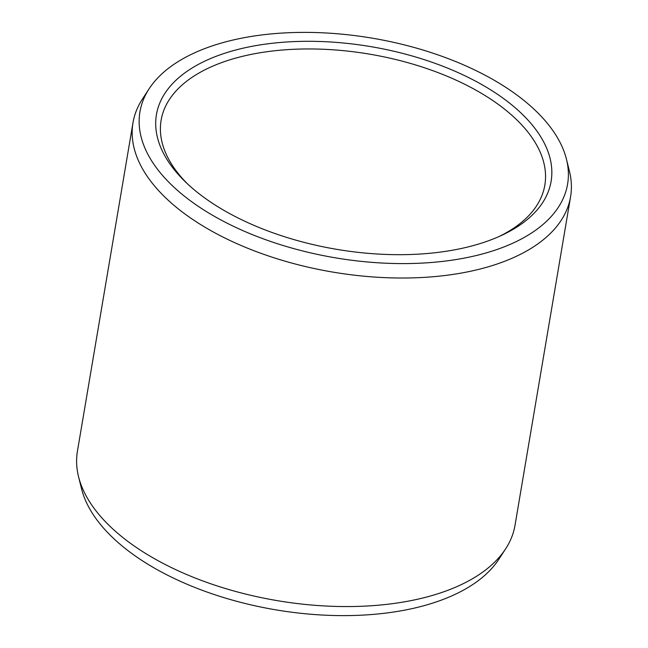 <?xml version="1.0" encoding="UTF-8"?>
<svg xmlns="http://www.w3.org/2000/svg" width="648" height="648" viewBox="0 0 648 648"><rect width="100%" height="100%" fill="white"/><g stroke="black" fill="none" stroke-linecap="round" stroke-linejoin="round"><path stroke-width="0.97" d="M187.41 183.789A194.578 99.93 9.6 0 1 161.117 120.236A194.578 99.93 9.6 0 1 285.574 49.775A194.578 99.93 9.6 0 1 486.907 96.69A194.578 99.93 -170.4 0 1 544.83 185.134A194.578 99.93 -170.4 0 1 499.106 236.504M491.524 90.396A200.127 102.773 9.6 0 0 229.481 51.775A200.127 102.773 9.6 0 0 185.425 181.902A200.127 102.773 9.6 0 0 216.019 205.586A200.127 102.773 -170.4 0 0 501.601 235.378A200.127 102.773 -170.4 0 0 491.524 90.396M566.498 159.368A216.853 111.367 -170.4 0 0 503.034 85.585A216.853 111.367 9.6 0 0 149.129 88.776A216.853 111.367 9.6 0 0 204.509 210.398A216.853 111.367 -170.4 0 0 450.457 260.399A216.853 111.367 -170.4 0 0 566.498 159.368L569.471 171.372A221.908 113.959 -170.4 0 1 570.58 196.733A221.908 113.959 -170.4 0 1 428.644 277.085A221.908 113.959 -170.4 0 1 199.049 223.584A221.908 113.959 9.6 0 1 132.986 122.723A221.908 113.959 9.6 0 1 142.382 99.136L149.129 88.776M570.58 196.733L515.014 525.277A221.908 113.959 -170.4 0 1 505.618 548.864A221.908 113.959 -170.4 0 1 143.475 552.128A221.908 113.959 9.6 0 1 78.53 476.628A221.908 113.959 9.6 0 1 77.42 451.267L132.986 122.723M78.53 476.628L81.502 488.633A216.853 111.367 9.6 0 0 144.966 562.415A216.853 111.367 -170.4 0 0 498.871 559.224L505.618 548.864"/></g></svg>
